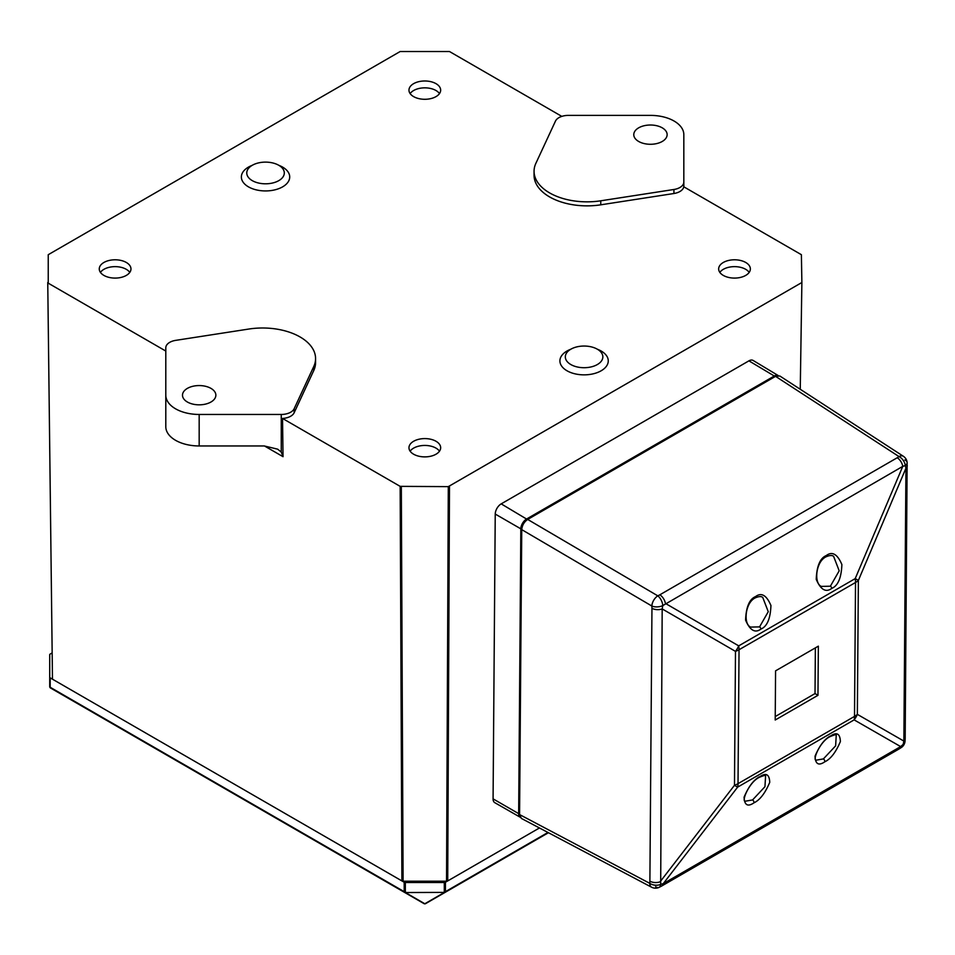 <?xml version="1.0" encoding="UTF-8"?>
<svg xmlns="http://www.w3.org/2000/svg" width="955" height="955" viewBox="0 0 955 955"><rect width="100%" height="100%" fill="white"/><g stroke="black" fill="none" stroke-linecap="round" stroke-linejoin="round"><path stroke-width="1.43" d="M759.87 776.69C766.101 772.44 769.396 774.326 769.742 782.348C765.122 793.247 759.858 800.075 753.961 802.833C747.729 807.082 744.446 805.184 744.088 797.162C748.72 786.263 753.984 779.447 759.87 776.69A2.089 1.206 60 0 1 759.476 777.275C749.114 781.894 741.14 801.878 745.33 801.197L752.564 799.944L764.955 786.705L765.588 775.866C765.815 774.994 763.785 775.46 759.476 777.275L759.476 777.275A2.089 1.206 60 0 1 758.449 777.179M830.635 735.971C836.783 731.769 840.042 733.643 840.388 741.569C835.816 752.337 830.611 759.082 824.786 761.815C818.626 766.005 815.379 764.143 815.033 756.205C819.605 745.437 824.798 738.692 830.635 735.971A2.089 1.206 60 0 1 830.229 736.556C819.987 741.116 812.132 760.86 816.239 760.156L823.389 758.915L835.625 745.855L836.246 735.159C836.485 734.3 834.479 734.765 830.229 736.556L830.229 736.556A2.089 1.206 60 0 1 829.203 736.46M830.384 586.203L839.194 570.815L833.608 556.383C832.151 555.082 829.585 555.249 825.92 556.861L825.92 556.861C815.618 561.886 813.815 583.529 821.36 586.406L830.384 586.203A2.089 1.206 -120 0 1 831.781 588.364C825.872 592.792 820.691 589.784 816.227 579.351C816.74 566.04 820.106 558.102 826.326 555.535C832.223 551.095 837.416 554.103 841.88 564.536C841.367 577.847 838.001 585.797 831.781 588.364M759.559 626.886L768.262 611.701L762.747 597.436C761.302 596.171 758.783 596.326 755.166 597.914L755.166 597.914C744.996 602.88 743.217 624.26 750.654 627.089L759.559 626.886A2.089 1.206 -120 0 1 760.968 629.035C755.119 633.428 749.997 630.455 745.58 620.129C746.094 606.974 749.412 599.131 755.56 596.589C761.398 592.207 766.531 595.168 770.936 605.494C770.434 618.649 767.104 626.504 760.968 629.035M775.233 716.56L815.021 693.581L815.367 647.872M519.58 814.567L649.758 883.339L649.889 881.19A8.344 4.859 0.4 0 0 660.108 881.811L734.479 785.297L735.493 651.382A20.855 12.14 0.4 0 0 739.039 649.746L738.024 783.661A20.855 12.045 60 0 1 737.642 787.123A20.855 1.922 -142.4 0 1 734.479 785.297A20.855 12.14 0.4 0 0 738.024 783.661L854.51 716.405A20.855 12.14 0.4 0 0 857.351 714.364L903.872 741.08L905.949 468.189L905.304 465.574A8.344 5.3 -126 0 0 899.025 456.586A8.344 4.775 -57 0 1 903.37 456.275L779.829 375.995L775.544 376.342L527.685 519.436C524.128 521.931 522.146 525.322 521.74 529.631L519.58 814.567L521.358 818.411L651.608 887.219A8.344 4.775 -62.2 0 1 649.758 883.339A8.344 5.348 6.5 0 0 660.681 884.378L663.271 883.65L900.649 746.595L903.179 744.375L903.872 741.08A8.344 4.859 0.4 0 0 905.173 738.502L907.131 462.59A8.344 4.286 -4.7 0 0 904.874 459.952M655.608 886.706A8.344 4.25 -114.9 0 0 659.01 887.41L659.01 887.41A8.344 4.25 -114.9 0 0 660.681 884.378L662.185 608.92A8.344 4.859 0.4 0 1 651.955 608.299L651.859 606.031L521.74 529.631M905.006 741.474L905.006 741.474A8.344 5.372 -173.8 0 1 903.179 744.375A8.344 5.324 -125.7 0 1 901.592 747.347L901.592 747.347A8.344 8.344 0 0 0 905.006 741.474L905.173 738.502M907.25 465.598A8.344 4.859 0.4 0 1 905.949 468.189L858.366 580.449A20.855 12.14 0.4 0 1 855.525 582.49A20.855 12.045 60 0 0 855.202 578.623A20.855 1.779 23 0 1 858.366 580.449L857.351 714.364A20.855 18.742 119.9 0 1 854.128 719.879A20.855 12.045 60 0 0 854.51 716.405L855.525 582.49L739.039 649.746A20.855 12.045 60 0 0 738.716 645.866L665.396 603.405A8.344 4.811 -120 0 0 659.833 594.81L897.211 457.755A8.344 4.811 -120 0 1 902.773 466.362L662.794 605.589L662.185 608.92L735.493 651.382A20.855 15.053 -59.9 0 0 738.716 645.866L855.202 578.623L902.773 466.362L905.304 465.574A8.344 4.286 -4.7 0 0 907.131 462.59A8.344 8.344 0 0 0 903.37 456.275M817.969 695.312L818.351 646.153L775.579 670.84L775.209 720.01L817.969 695.312L815.021 693.581M527.685 519.436L657.816 595.848A8.344 4.512 -59.6 0 0 651.859 606.031A8.344 4.309 175 0 0 662.794 605.589A8.344 4.274 -114.6 0 0 657.816 595.848L659.833 594.81M651.608 887.219A8.344 8.344 0 0 0 659.01 887.41L661.696 886.013A8.344 4.811 -120 0 0 663.271 883.65L737.642 787.123L854.128 719.879L900.649 746.595A8.344 4.811 -120 0 1 899.073 748.971L901.592 747.347M778.17 375.53A8.034 4.596 120.4 0 0 774.29 376.007L526.551 519.031A8.034 4.596 120.4 0 0 520.833 528.831L518.661 813.636A8.034 4.596 120.4 0 0 520.153 817.205L494.774 802.666A8.344 4.775 120.4 0 1 493.078 798.858L495.239 514.065A8.344 4.775 120.4 0 1 501.196 503.87L748.923 360.847A8.344 4.775 120.4 0 1 753.125 360.453L778.182 375.53M548.433 832.724L425.608 903.633L548.433 832.724L445.09 892.388L444.302 891.922L444.302 882.516A1.588 0.919 -0 0 0 445.424 882.253L447.716 880.928L446.534 881.202L448.301 486.632L801.878 282.501L801.388 254.699L683.768 186.786A13.346 7.712 0 0 1 673.932 193.507L600.755 204.824A52.979 30.584 0 0 1 534.06 175.278L534.06 171.255A52.979 30.584 0 0 0 600.755 200.801L673.932 189.484A13.346 7.712 0 0 0 683.828 182.035L683.828 134.655A33.365 19.267 0 0 0 674.051 121.022A33.365 19.267 0 0 0 650.451 115.388L568.368 115.388A13.346 7.712 0 0 0 555.476 121.094L535.874 163.341A52.979 30.584 0 0 0 534.06 171.255M800.254 389.27L801.878 282.501M561.803 116.379L449.483 51.522L400.157 51.522L48.239 254.699L48.239 283.181L165.8 351.058M638.656 141.459A16.689 9.634 180 0 1 633.774 134.655A16.689 9.634 180 0 1 644.064 125.75A16.689 9.634 180 0 1 662.257 127.839A16.689 9.634 180 0 1 667.139 134.655A16.689 9.634 180 0 1 656.837 143.548A16.689 9.634 180 0 1 638.656 141.459M683.828 182.035L683.828 186.822M315.568 358.579A52.979 30.584 180 0 1 313.765 366.493L294.152 408.752A13.346 7.712 180 0 1 281.259 414.458L199.177 414.458A33.365 19.267 180 0 1 165.8 395.191L165.8 347.799A13.346 7.712 180 0 1 175.696 340.362L248.885 329.033A52.979 30.584 180 0 1 300.049 336.948A52.979 30.584 180 0 1 315.568 358.579L315.568 362.602A52.979 30.584 180 0 1 313.765 370.516L294.152 412.763A13.346 7.712 180 0 1 282.525 418.445L400.157 486.358L448.301 486.632M401.327 486.632L403.094 881.202L446.534 881.202M403.094 881.202L401.912 880.928L404.204 882.253A1.588 0.919 -0 0 0 405.326 882.516L444.302 882.516M282.525 418.445L283.038 456.693L264.451 445.961M199.177 414.458L199.177 445.961L264.284 445.961L277.63 449.16L281.259 452.085L283.038 456.693M199.177 445.961A33.365 19.267 180 0 1 165.8 426.694L165.8 395.191M187.371 402.007A16.689 9.634 180 0 1 182.489 395.191A16.689 9.634 180 0 1 192.791 386.298A16.689 9.634 180 0 1 210.971 388.387A16.689 9.634 180 0 1 215.866 395.191A16.689 9.634 180 0 1 205.564 404.096A16.689 9.634 180 0 1 187.371 402.007M47.75 282.501L52.477 679.184L47.75 282.513L52.477 679.184L401.912 880.928L400.157 486.358M413.611 96.61A15.853 9.156 0 0 0 430.836 98.604A15.853 9.156 0 0 0 440.661 90.188A15.853 9.156 0 0 0 436.017 83.67A15.853 9.156 0 0 0 418.708 81.688A15.853 9.156 0 0 0 408.967 90.188A15.853 9.156 0 0 0 413.611 96.61M103.904 275.41A15.853 9.156 0 0 0 121.13 277.404A15.853 9.156 0 0 0 130.966 269A15.853 9.156 0 0 0 126.323 262.47A15.853 9.156 0 0 0 109.001 260.5A15.853 9.156 0 0 0 99.26 269A15.853 9.156 0 0 0 103.904 275.41M413.611 454.21A15.853 9.156 0 0 0 430.836 456.204A15.853 9.156 0 0 0 440.661 447.8A15.853 9.156 0 0 0 436.017 441.27A15.853 9.156 0 0 0 418.708 439.3A15.853 9.156 0 0 0 408.967 447.8A15.853 9.156 0 0 0 413.611 454.21M723.305 275.41A15.853 9.156 0 0 0 740.531 277.404A15.853 9.156 0 0 0 750.367 269A15.853 9.156 0 0 0 745.724 262.47A15.853 9.156 0 0 0 728.402 260.5A15.853 9.156 0 0 0 718.661 269A15.853 9.156 0 0 0 723.305 275.41M410.137 93.602A15.781 9.108 180 0 1 435.969 90.51A15.781 9.108 180 0 1 439.491 93.602M100.442 272.402A15.781 9.108 180 0 1 126.275 269.31A15.781 9.108 180 0 1 129.785 272.402M410.137 451.202A15.781 9.108 180 0 1 435.969 448.11A15.781 9.108 180 0 1 439.491 451.202M719.843 272.402A15.781 9.108 180 0 1 745.676 269.31A15.781 9.108 180 0 1 749.186 272.402M278.812 165.299A18.766 10.839 0 0 0 258.924 162.816A18.766 10.839 0 0 0 246.808 172.258A18.766 10.839 0 0 0 252.263 180.626A18.766 10.839 0 0 0 273.285 182.835A18.766 10.839 0 0 0 284.268 172.258A18.766 10.839 0 0 0 278.812 165.299M597.364 349.22A18.766 10.839 0 0 0 577.477 346.737A18.766 10.839 0 0 0 565.36 356.167A18.766 10.839 0 0 0 570.815 364.535A18.766 10.839 0 0 0 591.837 366.744A18.766 10.839 0 0 0 602.82 356.167A18.766 10.839 0 0 0 597.364 349.22M51.725 653.172L50.185 654.056A1.588 0.919 -0 0 0 49.72 654.712L49.72 677.214A1.588 0.919 -0 0 0 50.185 677.859L52.477 679.184M445.424 882.253L445.424 891.66A1.588 0.919 60 0 1 445.09 892.388L405.398 892.543L404.538 892.388L405.326 891.922A1.588 0.919 180 0 1 404.204 891.66L404.204 882.253M50.185 677.859L50.185 687.266L404.204 891.66A1.588 0.919 -60 0 0 404.538 892.388L50.52 687.994A1.588 1.588 180 0 1 49.72 686.621L49.72 677.214M49.72 686.621A1.588 0.919 180 0 0 50.185 687.266A1.588 0.919 120 0 0 50.52 687.994L69.787 699.12A1.588 1.289 120 0 1 69.763 699.108L424.02 903.633A1.588 1.289 -60 0 0 424.82 903.752L444.23 892.543M444.875 892.507L425.608 903.633A1.588 1.588 180 0 1 424.02 903.633A1.588 1.588 -0 0 0 425.608 903.633L425.608 903.633A1.588 1.289 -120 0 1 424.82 903.752L405.398 892.543M70.002 699.239L70.002 699.239A1.588 0.919 -60 0 1 70.002 699.239L424.02 903.633A1.588 1.588 0 0 0 425.608 903.633L425.608 903.633M753.961 802.833A2.089 1.206 -120 0 0 752.564 799.944M824.786 761.815A2.089 1.206 -120 0 0 823.389 758.915M826.326 555.535A2.089 1.206 60 0 1 825.92 556.861M755.56 596.589A2.089 1.206 60 0 1 755.166 597.914M897.211 457.755L899.025 456.586L775.544 376.342M649.889 881.19L651.955 608.299M519.58 814.364A7.294 4.178 -59.6 0 1 519.413 812.932L521.573 528.664A7.294 4.178 -59.6 0 1 526.778 519.759L774.278 376.867A7.294 4.178 -59.6 0 1 775.651 376.282M774.29 376.007L748.923 360.847M526.551 519.031L501.196 503.87M520.833 528.831L495.239 514.065M518.661 813.636L493.078 798.858M443.371 892.459L444.302 891.922A1.588 0.919 180 0 0 445.424 891.66L547.955 832.462M449.483 486.358L447.716 880.928L539.444 827.973M600.755 200.801L600.755 204.824M673.932 189.484L673.932 193.507M281.259 414.458L281.259 452.085M294.152 408.752L294.152 412.763M313.765 366.493L313.765 370.516M278.908 165.358A24.173 13.955 180 0 1 282.632 167.113A24.173 13.955 180 0 1 282.632 186.846A24.173 13.955 180 0 1 248.443 186.846A24.173 13.955 180 0 1 252.168 165.358M597.46 349.267A24.173 13.955 180 0 1 601.184 351.034A24.173 13.955 180 0 1 601.184 370.767A24.173 13.955 180 0 1 566.995 370.767A24.173 13.955 180 0 1 570.72 349.267M405.326 882.516L405.326 891.922L406.257 892.459M661.696 886.013L899.073 748.971"/></g></svg>
